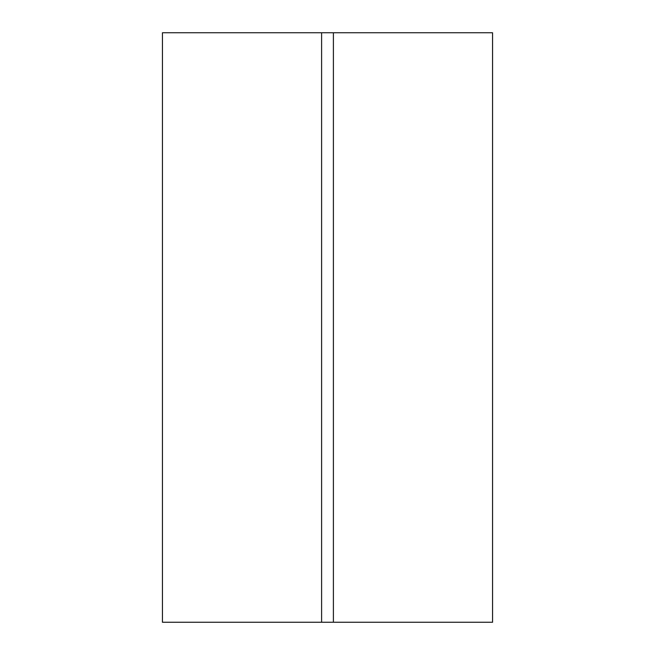 <?xml version="1.0" encoding="UTF-8"?>
<svg xmlns="http://www.w3.org/2000/svg" width="655" height="655" viewBox="0 0 655 655"><rect width="100%" height="100%" fill="white"/><g stroke="black" fill="none" stroke-linecap="round" stroke-linejoin="round"><path stroke-width="0.98" d="M321.605 32.75L492.56 32.75L492.56 622.25L162.44 622.25L162.44 32.75L321.605 32.75L321.605 622.25M333.395 32.75L333.395 622.25"/></g></svg>
